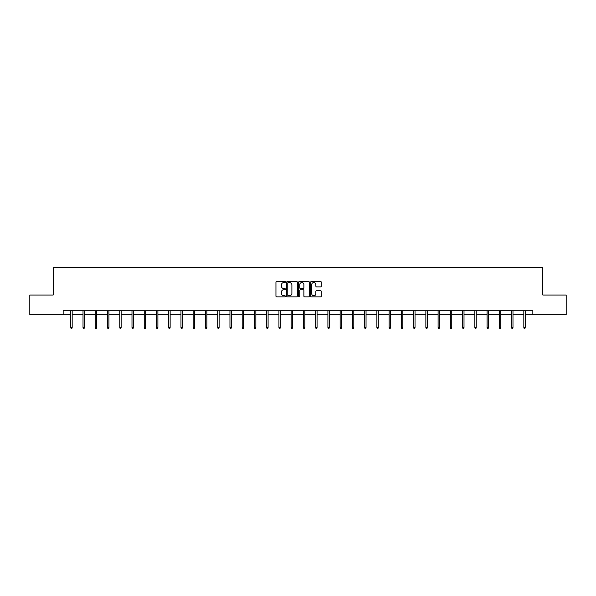 <?xml version="1.0" encoding="UTF-8"?>
<svg xmlns="http://www.w3.org/2000/svg" width="596" height="596" viewBox="0 0 596 596"><rect width="100%" height="100%" fill="white"/><g stroke="black" fill="none" stroke-linecap="round" stroke-linejoin="round"><path stroke-width="0.89" d="M285.439 281.997A0.536 0.536 0 0 0 284.903 281.461L276.715 281.461A0.767 0.767 0 0 0 275.948 282.228L275.948 296.093A0.767 0.767 0 0 0 276.715 296.868L284.903 296.868A0.536 0.536 0 0 0 285.439 296.324A0.536 0.536 0 0 0 284.903 295.787L283.845 295.787A2.466 2.466 0 0 1 281.379 293.321L281.379 292.167A2.466 2.466 0 0 1 283.845 289.701L284.903 289.701A0.536 0.536 0 0 0 285.439 289.164A0.536 0.536 0 0 0 284.903 288.62L283.845 288.62A2.466 2.466 0 0 1 281.379 286.155L281.379 285A2.466 2.466 0 0 1 283.845 282.534L284.903 282.534A0.536 0.536 0 0 0 285.439 281.997M320.514 286.892A0.767 0.767 0 0 0 321.289 286.117L321.289 282.228A0.767 0.767 0 0 0 320.514 281.461L311.425 281.461A0.767 0.767 0 0 0 310.658 282.228L310.658 296.093A0.767 0.767 0 0 0 311.425 296.868L320.514 296.868A0.767 0.767 0 0 0 321.289 296.093L321.289 291.399A0.767 0.767 0 0 0 320.514 290.625L316.625 290.625A0.767 0.767 0 0 0 315.858 291.399L315.858 293.724A2.064 2.064 0 0 1 313.794 295.787A2.064 2.064 0 0 1 311.73 293.724L311.73 284.597A2.064 2.064 0 0 1 313.794 282.534A2.064 2.064 0 0 1 315.858 284.597L315.858 286.117A0.767 0.767 0 0 0 316.625 286.892L320.514 286.892M63.161 314.673L29.8 314.673L29.8 295.05L53.193 295.05L53.193 267.574L542.807 267.574L542.807 295.05L566.2 295.05L566.2 314.673L532.839 314.673L532.839 310.747L63.161 310.747L63.161 314.673L70.775 314.673M297.329 282.228A0.767 0.767 0 0 0 296.555 281.461L287.466 281.461A0.767 0.767 0 0 0 286.691 282.228L286.691 296.093A0.767 0.767 0 0 0 287.466 296.868L296.555 296.868A0.767 0.767 0 0 0 297.329 296.093L297.329 282.228M299.445 281.461L308.534 281.461A0.767 0.767 0 0 1 309.309 282.228L309.309 296.093A0.767 0.767 0 0 1 308.534 296.868L304.645 296.868A0.767 0.767 0 0 1 303.878 296.093L303.878 290.468A0.767 0.767 0 0 0 303.103 289.701L300.526 289.701A0.767 0.767 0 0 0 299.751 290.468L299.751 296.324A0.536 0.536 0 0 1 299.214 296.868A0.536 0.536 0 0 1 298.671 296.324L298.671 282.228A0.767 0.767 0 0 1 299.445 281.461M72.183 314.673L83.015 314.673M84.431 314.673L95.263 314.673M96.671 314.673L107.504 314.673M108.919 314.673L119.751 314.673M121.159 314.673L131.992 314.673M133.407 314.673L144.239 314.673M145.648 314.673L156.48 314.673M157.895 314.673L168.728 314.673M170.143 314.673L180.968 314.673M182.383 314.673L193.216 314.673M194.631 314.673L205.464 314.673M206.872 314.673L217.704 314.673M219.119 314.673L229.952 314.673M231.36 314.673L242.192 314.673M243.608 314.673L254.44 314.673M255.848 314.673L266.68 314.673M268.096 314.673L278.928 314.673M280.336 314.673L291.168 314.673M292.584 314.673L303.416 314.673M304.832 314.673L315.664 314.673M317.072 314.673L327.904 314.673M329.32 314.673L340.152 314.673M341.56 314.673L352.392 314.673M353.808 314.673L364.64 314.673M366.048 314.673L376.881 314.673M378.296 314.673L389.128 314.673M390.536 314.673L401.369 314.673M402.784 314.673L413.617 314.673M415.032 314.673L425.857 314.673M427.272 314.673L438.105 314.673M439.52 314.673L450.353 314.673M451.761 314.673L462.593 314.673M464.008 314.673L474.841 314.673M476.249 314.673L487.081 314.673M488.497 314.673L499.329 314.673M500.737 314.673L511.569 314.673M512.985 314.673L523.817 314.673M525.225 314.673L532.839 314.673M288.315 282.534A0.536 0.536 0 0 0 287.771 283.078L287.771 295.251A0.536 0.536 0 0 0 288.315 295.787L289.433 295.787A2.466 2.466 0 0 0 291.891 293.321L291.891 285A2.466 2.466 0 0 0 289.433 282.534L288.315 282.534M303.878 284.635A2.064 2.064 0 0 0 301.814 282.579A2.064 2.064 0 0 0 299.751 284.635L299.751 287.853A0.767 0.767 0 0 0 300.526 288.62L303.103 288.62A0.767 0.767 0 0 0 303.878 287.853L303.878 284.635M70.775 327.405L71.088 328.426L71.87 328.426L72.183 327.405L70.775 327.405L70.775 310.747M72.183 327.405L72.183 310.747M83.015 327.405L83.328 328.426L84.118 328.426L84.431 327.405L83.015 327.405L83.015 310.747M84.431 327.405L84.431 310.747M95.263 327.405L95.576 328.426L96.358 328.426L96.671 327.405L95.263 327.405L95.263 310.747M96.671 327.405L96.671 310.747M107.504 327.405L107.816 328.426L108.606 328.426L108.919 327.405L107.504 327.405L107.504 310.747M108.919 327.405L108.919 310.747M119.751 327.405L120.064 328.426L120.846 328.426L121.159 327.405L119.751 327.405L119.751 310.747M121.159 327.405L121.159 310.747M131.992 327.405L132.305 328.426L133.094 328.426L133.407 327.405L131.992 327.405L131.992 310.747M133.407 327.405L133.407 310.747M144.239 327.405L144.552 328.426L145.335 328.426L145.648 327.405L144.239 327.405L144.239 310.747M145.648 327.405L145.648 310.747M156.48 327.405L156.8 328.426L157.582 328.426L157.895 327.405L156.48 327.405L156.48 310.747M157.895 327.405L157.895 310.747M168.728 327.405L169.041 328.426L169.823 328.426L170.143 327.405L168.728 327.405L168.728 310.747M170.143 327.405L170.143 310.747M180.968 327.405L181.288 328.426L182.071 328.426L182.383 327.405L180.968 327.405L180.968 310.747M182.383 327.405L182.383 310.747M193.216 327.405L193.529 328.426L194.318 328.426L194.631 327.405L193.216 327.405L193.216 310.747M194.631 327.405L194.631 310.747M205.464 327.405L205.776 328.426L206.559 328.426L206.872 327.405L205.464 327.405L205.464 310.747M206.872 327.405L206.872 310.747M217.704 327.405L218.017 328.426L218.806 328.426L219.119 327.405L217.704 327.405L217.704 310.747M219.119 327.405L219.119 310.747M229.952 327.405L230.265 328.426L231.047 328.426L231.36 327.405L229.952 327.405L229.952 310.747M231.36 327.405L231.36 310.747M242.192 327.405L242.505 328.426L243.295 328.426L243.608 327.405L242.192 327.405L242.192 310.747M243.608 327.405L243.608 310.747M254.44 327.405L254.753 328.426L255.535 328.426L255.848 327.405L254.44 327.405L254.44 310.747M255.848 327.405L255.848 310.747M266.68 327.405L266.993 328.426L267.783 328.426L268.096 327.405L266.68 327.405L266.68 310.747M268.096 327.405L268.096 310.747M278.928 327.405L279.241 328.426L280.023 328.426L280.336 327.405L278.928 327.405L278.928 310.747M280.336 327.405L280.336 310.747M291.168 327.405L291.489 328.426L292.271 328.426L292.584 327.405L291.168 327.405L291.168 310.747M292.584 327.405L292.584 310.747M303.416 327.405L303.729 328.426L304.511 328.426L304.832 327.405L303.416 327.405L303.416 310.747M304.832 327.405L304.832 310.747M315.664 327.405L315.977 328.426L316.759 328.426L317.072 327.405L315.664 327.405L315.664 310.747M317.072 327.405L317.072 310.747M327.904 327.405L328.217 328.426L329.007 328.426L329.32 327.405L327.904 327.405L327.904 310.747M329.32 327.405L329.32 310.747M340.152 327.405L340.465 328.426L341.247 328.426L341.56 327.405L340.152 327.405L340.152 310.747M341.56 327.405L341.56 310.747M352.392 327.405L352.705 328.426L353.495 328.426L353.808 327.405L352.392 327.405L352.392 310.747M353.808 327.405L353.808 310.747M364.64 327.405L364.953 328.426L365.735 328.426L366.048 327.405L364.64 327.405L364.64 310.747M366.048 327.405L366.048 310.747M376.881 327.405L377.194 328.426L377.983 328.426L378.296 327.405L376.881 327.405L376.881 310.747M378.296 327.405L378.296 310.747M389.128 327.405L389.441 328.426L390.224 328.426L390.536 327.405L389.128 327.405L389.128 310.747M390.536 327.405L390.536 310.747M401.369 327.405L401.682 328.426L402.471 328.426L402.784 327.405L401.369 327.405L401.369 310.747M402.784 327.405L402.784 310.747M413.617 327.405L413.929 328.426L414.712 328.426L415.032 327.405L413.617 327.405L413.617 310.747M415.032 327.405L415.032 310.747M425.857 327.405L426.177 328.426L426.959 328.426L427.272 327.405L425.857 327.405L425.857 310.747M427.272 327.405L427.272 310.747M438.105 327.405L438.418 328.426L439.2 328.426L439.52 327.405L438.105 327.405L438.105 310.747M439.52 327.405L439.52 310.747M450.353 327.405L450.665 328.426L451.448 328.426L451.761 327.405L450.353 327.405L450.353 310.747M451.761 327.405L451.761 310.747M462.593 327.405L462.906 328.426L463.695 328.426L464.008 327.405L462.593 327.405L462.593 310.747M464.008 327.405L464.008 310.747M474.841 327.405L475.154 328.426L475.936 328.426L476.249 327.405L474.841 327.405L474.841 310.747M476.249 327.405L476.249 310.747M487.081 327.405L487.394 328.426L488.184 328.426L488.497 327.405L487.081 327.405L487.081 310.747M488.497 327.405L488.497 310.747M499.329 327.405L499.642 328.426L500.424 328.426L500.737 327.405L499.329 327.405L499.329 310.747M500.737 327.405L500.737 310.747M511.569 327.405L511.882 328.426L512.672 328.426L512.985 327.405L511.569 327.405L511.569 310.747M512.985 327.405L512.985 310.747M523.817 327.405L524.13 328.426L524.912 328.426L525.225 327.405L523.817 327.405L523.817 310.747M525.225 327.405L525.225 310.747"/></g></svg>

